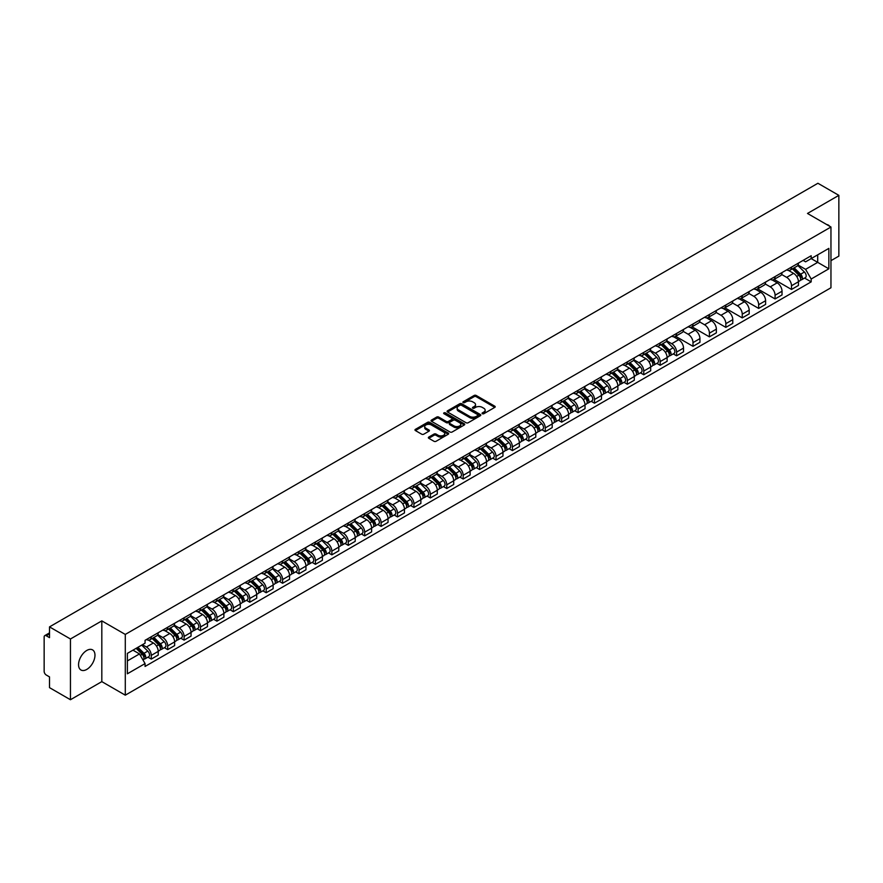 <?xml version="1.0" encoding="UTF-8"?>
<svg xmlns="http://www.w3.org/2000/svg" width="883" height="883" viewBox="0 0 883 883"><rect width="100%" height="100%" fill="white"/><g stroke="black" fill="none" stroke-linecap="round" stroke-linejoin="round"><path stroke-width="1.32" d="M482.361 413.719A1.026 0.585 0 0 0 483.807 413.719L494.778 407.383A1.457 0.839 0 0 0 495.208 406.787A1.457 0.839 0 0 0 494.778 406.191L476.191 395.463A1.457 0.839 0 0 0 474.127 395.463L463.145 401.798A1.026 0.585 0 0 0 464.59 402.626L466.014 401.809A4.68 2.704 0 0 1 472.626 401.809L474.171 402.703A4.68 2.704 0 0 1 475.54 404.613A4.68 2.704 0 0 1 474.171 406.522L472.758 407.339A1.026 0.585 0 0 0 474.204 408.178L475.617 407.361A4.68 2.704 0 0 1 482.228 407.361L483.785 408.255A4.68 2.704 0 0 1 485.153 410.154A4.68 2.704 0 0 1 483.785 412.063L482.361 412.891A1.026 0.585 0 0 0 482.361 413.719L482.361 412.891M86.766 669.424A11.611 6.7 120 0 0 94.349 659.193A11.611 6.7 120 0 0 92.572 649.888A11.611 6.7 120 0 0 86.766 650.462A11.611 6.7 120 0 0 79.183 660.694A11.611 6.7 120 0 0 80.96 669.998A11.611 6.7 120 0 0 86.766 669.424M829.579 226.214A11.611 6.7 120 0 0 828.342 225.099A11.611 6.7 120 0 0 826.764 224.58M428.774 437.085A1.457 0.839 0 0 0 428.354 437.681A1.457 0.839 0 0 0 428.774 438.277L433.995 441.29A1.457 0.839 0 0 0 436.059 441.29L448.244 434.248A1.457 0.839 0 0 0 448.674 433.652A1.457 0.839 0 0 0 448.244 433.056L429.657 422.328A1.457 0.839 0 0 0 427.593 422.328L415.396 429.359A1.457 0.839 0 0 0 414.977 429.955A1.457 0.839 0 0 0 415.396 430.551L421.699 434.193A1.457 0.839 0 0 0 423.763 434.193L428.983 431.18A1.457 0.839 0 0 0 429.414 430.584A1.457 0.839 0 0 0 428.983 429.988L425.86 428.189A3.907 2.252 0 0 1 424.712 426.588A3.907 2.252 0 0 1 427.129 424.502A3.907 2.252 0 0 1 431.39 424.988L443.63 432.063A3.907 2.252 0 0 1 444.767 433.652A3.907 2.252 0 0 1 442.361 435.738A3.907 2.252 0 0 1 438.1 435.253L436.059 434.072A1.457 0.839 0 0 0 433.995 434.072L428.774 437.085L428.774 438.277M125.287 634.424L101.821 620.881L70.452 638.983L49.514 626.886L817.912 183.267L838.85 195.353L807.492 213.454L830.958 227.008L125.287 634.424L125.287 695.175L830.958 287.759L830.958 227.008M466.114 422.747A1.457 0.839 0 0 0 468.178 422.747L480.374 415.705A1.457 0.839 0 0 0 480.794 415.109A1.457 0.839 0 0 0 480.374 414.513L461.776 403.774A1.457 0.839 0 0 0 459.712 403.774L447.526 410.816A1.457 0.839 0 0 0 447.096 411.412A1.457 0.839 0 0 0 447.526 412.008L466.114 422.747M444.37 413.939A1.026 0.585 0 0 1 445.407 414.083L464.292 424.988L452.118 432.019A1.457 0.839 0 0 1 450.054 432.019L431.467 421.279L436.677 418.288L436.677 417.074L431.467 420.087A1.457 0.839 0 0 0 431.036 420.683A1.457 0.839 0 0 0 431.467 421.279L431.467 420.087M436.677 418.288A1.457 0.839 0 0 1 438.741 418.288L438.741 417.074A1.457 0.839 0 0 0 436.677 417.074M438.741 417.074L446.279 421.434A1.457 0.839 0 0 0 448.354 421.434L451.809 419.436A1.457 0.839 0 0 0 452.239 418.84A1.457 0.839 0 0 0 451.809 418.244L443.961 413.708A1.026 0.585 0 0 1 445.407 412.869L464.303 423.785A1.457 0.839 0 0 1 464.734 424.381A1.457 0.839 0 0 1 464.303 424.977L464.303 423.785M70.452 638.983L70.452 699.733L49.514 687.647L49.514 676.897L46.258 675.009A2.98 1.722 -120 0 1 44.15 671.367L44.15 636.974A2.98 1.722 -120 0 1 44.768 635.617L49.514 632.868M830.958 260.662L838.85 256.114L838.85 195.353M70.452 699.733L101.821 681.632L125.287 695.175M49.514 626.886L49.514 637.647L46.258 635.76A2.98 1.722 -120 0 0 44.768 635.617M791.499 267.108A6.843 3.951 60 0 1 790.075 270.176L797.029 266.169A6.843 3.951 -120 0 0 798.442 263.09M781.643 274.481L786.654 277.372A6.843 3.951 60 0 1 791.499 285.761L798.442 281.743A6.843 3.951 -120 0 0 793.596 273.366L788.629 270.496M798.442 281.743L798.442 285.452L791.499 289.458L774.082 279.414M790.075 270.176A6.843 3.951 60 0 1 786.709 269.867M791.499 285.761L791.499 289.458M775.075 276.578A6.843 3.951 60 0 1 773.663 279.657L780.605 275.651A6.843 3.951 -120 0 0 782.029 272.571M757.669 288.884L775.075 298.94L782.029 294.933L782.029 291.224A6.843 3.951 -120 0 0 777.183 282.836L772.217 279.966M773.663 279.657A6.843 3.951 60 0 1 770.296 279.348M765.219 283.951L770.241 286.854A6.843 3.951 60 0 1 775.075 295.231L775.075 298.94M758.663 286.059A6.843 3.951 60 0 1 757.25 289.138L764.192 285.121A6.843 3.951 -120 0 0 765.605 282.052M741.256 298.366L758.663 308.421L765.605 304.403L765.605 300.706A6.843 3.951 -120 0 0 760.771 292.317L755.793 289.447M757.25 289.138A6.843 3.951 60 0 1 753.872 288.829M748.806 293.432L753.828 296.324A6.843 3.951 60 0 1 758.663 304.712L758.663 308.421M742.25 295.54A6.843 3.951 60 0 1 740.826 298.609L747.78 294.602A6.843 3.951 -120 0 0 749.192 291.533M724.844 307.847L742.25 317.891L749.192 313.884L749.192 310.176A6.843 3.951 -120 0 0 744.358 301.798L739.38 298.929M740.826 298.609A6.843 3.951 60 0 1 737.46 298.299M732.393 302.913L737.404 305.805A6.843 3.951 60 0 1 742.25 314.193L742.25 317.891M725.837 305.01A6.843 3.951 60 0 1 724.413 308.09L731.356 304.083A6.843 3.951 -120 0 0 732.78 301.004M708.42 317.317L725.837 327.372L732.78 323.366L732.78 319.657A6.843 3.951 -120 0 0 727.934 311.269L722.967 308.399M724.413 308.09A6.843 3.951 60 0 1 721.047 307.781M715.981 312.383L720.992 315.286A6.843 3.951 60 0 1 725.837 323.664L725.837 327.372M709.413 314.491A6.843 3.951 60 0 1 708 317.571L714.943 313.553A6.843 3.951 -120 0 0 716.367 310.485M692.007 326.798L709.413 336.853L716.367 332.836L716.367 329.138A6.843 3.951 -120 0 0 711.521 320.75L706.555 317.88M708 317.571A6.843 3.951 60 0 1 704.634 317.262M699.557 321.865L704.579 324.756A6.843 3.951 60 0 1 709.413 333.145L709.413 336.853M693 323.973A6.843 3.951 60 0 1 691.588 327.041L698.53 323.035A6.843 3.951 -120 0 0 699.943 319.966M675.594 336.28L693 346.324L699.943 342.317L699.943 338.608A6.843 3.951 -120 0 0 695.109 330.231L690.131 327.361M691.588 327.041A6.843 3.951 60 0 1 688.21 326.732M683.144 331.346L688.155 334.238A6.843 3.951 60 0 1 693 342.626L693 346.324M676.588 333.454A6.843 3.951 60 0 1 675.164 336.522L682.117 332.516A6.843 3.951 -120 0 0 683.53 329.436M673.254 353.884L676.588 355.805L683.53 351.798L683.53 348.09A6.843 3.951 -120 0 0 678.685 339.701L673.718 336.831M675.164 336.522A6.843 3.951 60 0 1 671.797 336.213M666.731 340.816L671.742 343.719A6.843 3.951 60 0 1 676.588 352.096L676.588 355.805M660.164 342.924A6.843 3.951 60 0 1 658.751 346.004L665.694 341.986A6.843 3.951 -120 0 0 667.118 338.917M656.842 363.366L660.164 365.286L667.118 361.279L667.118 357.571A6.843 3.951 -120 0 0 662.272 349.182L657.305 346.313M658.751 346.004A6.843 3.951 60 0 1 655.385 345.695M650.307 350.297L655.329 353.189A6.843 3.951 60 0 1 660.164 361.577L660.164 365.286M643.751 352.405A6.843 3.951 60 0 1 642.338 355.474L649.281 351.467A6.843 3.951 -120 0 0 650.694 348.399M640.418 372.836L643.751 374.756L650.694 370.75L650.694 367.041A6.843 3.951 -120 0 0 645.859 358.664L640.881 355.794M642.338 355.474A6.843 3.951 60 0 1 638.961 355.165M633.895 359.778L638.917 362.67A6.843 3.951 60 0 1 643.751 371.059L643.751 374.756M627.338 361.887A6.843 3.951 60 0 1 625.915 364.955L632.868 360.948A6.843 3.951 -120 0 0 634.281 357.869M624.005 382.317L627.338 384.237L634.281 380.231L634.281 376.522A6.843 3.951 -120 0 0 629.447 368.145L624.469 365.264M625.915 364.955A6.843 3.951 60 0 1 622.548 364.646M617.482 369.249L622.493 372.151A6.843 3.951 60 0 1 627.338 380.529L627.338 384.237M610.926 371.357A6.843 3.951 60 0 1 609.502 374.436L616.444 370.419A6.843 3.951 -120 0 0 617.868 367.35M607.592 391.798L610.926 393.719L617.868 389.712L617.868 386.003A6.843 3.951 -120 0 0 613.023 377.615L608.056 374.745M609.502 374.436A6.843 3.951 60 0 1 606.135 374.127M601.069 378.73L606.08 381.622A6.843 3.951 60 0 1 610.926 390.01L610.926 393.719M594.502 380.838A6.843 3.951 60 0 1 593.089 383.906L600.032 379.9A6.843 3.951 -120 0 0 601.444 376.831M591.18 401.268L594.502 403.2L601.455 399.182L601.455 395.474A6.843 3.951 -120 0 0 596.61 387.096L591.643 384.226M593.089 383.906A6.843 3.951 60 0 1 589.723 383.597M584.645 388.211L589.667 391.103A6.843 3.951 60 0 1 594.502 399.491L594.502 403.2M578.089 390.319A6.843 3.951 60 0 1 576.676 393.388L583.619 389.381A6.843 3.951 -120 0 0 585.032 386.301M574.756 410.75L578.089 412.67L585.032 408.663L585.032 404.955A6.843 3.951 -120 0 0 580.197 396.577L575.219 393.708M576.676 393.388A6.843 3.951 60 0 1 573.299 393.078M568.233 397.681L573.244 400.584A6.843 3.951 60 0 1 578.089 408.961L578.089 412.67M561.676 399.789A6.843 3.951 60 0 1 560.252 402.869L567.195 398.851A6.843 3.951 -120 0 0 568.619 395.783M558.343 420.231L561.676 422.151L568.619 418.145L568.619 414.436A6.843 3.951 -120 0 0 563.773 406.048L558.807 403.178M560.252 402.869A6.843 3.951 60 0 1 556.886 402.56M551.82 407.162L556.831 410.065A6.843 3.951 60 0 1 561.676 418.443L561.676 422.151M545.253 409.271A6.843 3.951 60 0 1 543.84 412.339L550.782 408.332A6.843 3.951 -120 0 0 552.206 405.264M541.93 429.701L545.253 431.632L552.206 427.615L552.206 423.917A6.843 3.951 -120 0 0 547.361 415.529L542.394 412.659M543.84 412.339A6.843 3.951 60 0 1 540.473 412.03M535.396 416.644L540.418 419.535A6.843 3.951 60 0 1 545.253 427.924L545.253 431.632M528.84 418.752A6.843 3.951 60 0 1 527.427 421.82L534.37 417.814A6.843 3.951 -120 0 0 535.782 414.734M525.506 439.182L528.84 441.103L535.782 437.096L535.782 433.387A6.843 3.951 -120 0 0 530.948 425.01L525.97 422.14M527.427 421.82A6.843 3.951 60 0 1 524.049 421.511M518.983 426.114L524.005 429.017A6.843 3.951 60 0 1 528.84 437.394L528.84 441.103M512.427 428.222A6.843 3.951 60 0 1 511.003 431.301L517.957 427.284A6.843 3.951 -120 0 0 519.37 424.215M509.094 448.663L512.427 450.584L519.37 446.577L519.37 442.869A6.843 3.951 -120 0 0 514.535 434.48L509.557 431.61M511.003 431.301A6.843 3.951 60 0 1 507.637 430.992M502.57 435.595L507.582 438.498A6.843 3.951 60 0 1 512.427 446.875L512.427 450.584M496.014 437.703A6.843 3.951 60 0 1 494.59 440.772L501.533 436.765A6.843 3.951 -120 0 0 502.957 433.696M492.681 458.134L496.014 460.065L502.957 456.047L502.957 452.35A6.843 3.951 -120 0 0 498.111 443.961L493.144 441.092M494.59 440.772A6.843 3.951 60 0 1 491.224 440.462M486.158 445.076L491.169 447.968A6.843 3.951 60 0 1 496.014 456.356L496.014 460.065M479.59 447.184A6.843 3.951 60 0 1 478.178 450.253L485.12 446.246A6.843 3.951 -120 0 0 486.533 443.167M476.268 467.615L479.59 469.535L486.544 465.529L486.544 461.82A6.843 3.951 -120 0 0 481.699 453.443L476.732 450.573M478.178 450.253A6.843 3.951 60 0 1 474.8 449.944M469.734 454.557L474.756 457.449A6.843 3.951 60 0 1 479.59 465.838L479.59 469.535M463.178 456.654A6.843 3.951 60 0 1 461.765 459.734L468.707 455.716A6.843 3.951 -120 0 0 470.12 452.648M459.844 477.096L463.178 479.016L470.12 475.01L470.12 471.301A6.843 3.951 -120 0 0 465.286 462.913L460.308 460.043M461.765 459.734A6.843 3.951 60 0 1 458.387 459.425M453.321 464.028L458.332 466.93A6.843 3.951 60 0 1 463.178 475.308L463.178 479.016M446.765 466.136A6.843 3.951 60 0 1 445.341 469.204L452.284 465.198A6.843 3.951 -120 0 0 453.707 462.129M443.432 486.566L446.765 488.498L453.707 484.48L453.707 480.782A6.843 3.951 -120 0 0 448.862 472.394L443.895 469.524M445.341 469.204A6.843 3.951 60 0 1 441.975 468.895M436.908 473.509L441.919 476.401A6.843 3.951 60 0 1 446.765 484.789L446.765 488.498M430.341 475.617A6.843 3.951 60 0 1 428.928 478.685L435.871 474.679A6.843 3.951 -120 0 0 437.295 471.599M427.019 496.047L430.341 497.968L437.295 493.961L437.295 490.253A6.843 3.951 -120 0 0 432.449 481.875L427.482 479.005M428.928 478.685A6.843 3.951 60 0 1 425.562 478.376M420.485 482.99L425.507 485.882A6.843 3.951 60 0 1 430.341 494.27L430.341 497.968M413.928 485.087A6.843 3.951 60 0 1 412.516 488.167L419.458 484.149A6.843 3.951 -120 0 0 420.871 481.08M410.595 505.529L413.928 507.449L420.871 503.442L420.871 499.734A6.843 3.951 -120 0 0 416.036 491.345L411.059 488.476M412.516 488.167A6.843 3.951 60 0 1 409.138 487.858M404.072 492.46L409.094 495.363A6.843 3.951 60 0 1 413.928 503.74L413.928 507.449M397.516 494.568A6.843 3.951 60 0 1 396.092 497.637L403.045 493.63A6.843 3.951 -120 0 0 404.458 490.562M394.182 514.999L397.516 516.93L404.458 512.913L404.458 509.215A6.843 3.951 -120 0 0 399.624 500.827L394.646 497.957M396.092 497.637A6.843 3.951 60 0 1 392.725 497.328M387.659 501.941L392.67 504.833A6.843 3.951 60 0 1 397.516 513.222L397.516 516.93M381.103 504.05A6.843 3.951 60 0 1 379.679 507.118L386.622 503.111A6.843 3.951 -120 0 0 388.045 500.032M377.769 524.48L381.103 526.4L388.045 522.394L388.045 518.685A6.843 3.951 -120 0 0 383.2 510.308L378.233 507.438M379.679 507.118A6.843 3.951 60 0 1 376.313 506.809M371.246 511.423L376.257 514.314A6.843 3.951 60 0 1 381.103 522.703L381.103 526.4M364.679 513.52A6.843 3.951 60 0 1 363.266 516.599L370.209 512.593A6.843 3.951 -120 0 0 371.622 509.513M361.357 533.961L364.679 535.882L371.622 531.875L371.622 528.166A6.843 3.951 -120 0 0 366.787 519.778L361.82 516.908M363.266 516.599A6.843 3.951 60 0 1 359.889 516.29M354.823 520.893L359.845 523.796A6.843 3.951 60 0 1 364.679 532.173L364.679 535.882M348.266 523.001A6.843 3.951 60 0 1 346.853 526.069L353.796 522.063A6.843 3.951 -120 0 0 355.209 518.994M344.933 543.442L348.266 545.363L355.209 541.345L355.209 537.648A6.843 3.951 -120 0 0 350.374 529.259L345.396 526.389M346.853 526.069A6.843 3.951 60 0 1 343.476 525.771M338.41 530.374L343.421 533.266A6.843 3.951 60 0 1 348.266 541.654L348.266 545.363M331.853 532.482A6.843 3.951 60 0 1 330.43 535.551L337.372 531.544A6.843 3.951 -120 0 0 338.796 528.464M328.52 552.913L331.853 554.833L338.796 550.826L338.796 547.118A6.843 3.951 -120 0 0 333.951 538.74L328.984 535.871M330.43 535.551A6.843 3.951 60 0 1 327.063 535.241M321.997 539.855L327.008 542.747A6.843 3.951 60 0 1 331.853 551.135L331.853 554.833M315.43 541.952A6.843 3.951 60 0 1 314.017 545.032L320.959 541.025A6.843 3.951 -120 0 0 322.383 537.946M312.107 562.394L315.43 564.314L322.383 560.308L322.383 556.599A6.843 3.951 -120 0 0 317.538 548.211L312.571 545.341M314.017 545.032A6.843 3.951 60 0 1 310.65 544.723M305.573 549.325L310.595 552.228A6.843 3.951 60 0 1 315.43 560.606L315.43 564.314M299.017 551.433A6.843 3.951 60 0 1 297.604 554.513L304.547 550.495A6.843 3.951 -120 0 0 305.959 547.427M295.684 571.875L299.017 573.795L305.959 569.778L305.959 566.08A6.843 3.951 -120 0 0 301.125 557.692L296.147 554.822M297.604 554.513A6.843 3.951 60 0 1 294.227 554.204M289.16 558.807L294.182 561.698A6.843 3.951 60 0 1 299.017 570.087L299.017 573.795M282.604 560.915A6.843 3.951 60 0 1 281.18 563.983L288.134 559.977A6.843 3.951 -120 0 0 289.547 556.908M279.271 581.345L282.604 583.266L289.547 579.259L289.547 575.55A6.843 3.951 -120 0 0 284.701 567.173L279.734 564.303M281.18 563.983A6.843 3.951 60 0 1 277.814 563.674M272.748 568.288L277.759 571.18A6.843 3.951 60 0 1 282.604 579.568L282.604 583.266M266.18 570.385A6.843 3.951 60 0 1 264.768 573.464L271.71 569.458A6.843 3.951 -120 0 0 273.134 566.378M262.858 590.826L266.191 592.747L273.134 588.74L273.134 585.032A6.843 3.951 -120 0 0 268.289 576.643L263.322 573.773M264.768 573.464A6.843 3.951 60 0 1 261.401 573.155M256.324 577.758L261.346 580.661A6.843 3.951 60 0 1 266.191 589.038L266.191 592.747M249.768 579.866A6.843 3.951 60 0 1 248.355 582.946L255.297 578.928A6.843 3.951 -120 0 0 256.71 575.859M246.445 600.308L249.768 602.228L256.71 598.21L256.71 594.513A6.843 3.951 -120 0 0 251.876 586.124L246.909 583.255M248.355 582.946A6.843 3.951 60 0 1 244.977 582.637M239.911 587.239L244.933 590.131A6.843 3.951 60 0 1 249.768 598.519L249.768 602.228M233.355 589.347A6.843 3.951 60 0 1 231.931 592.416L238.885 588.409A6.843 3.951 -120 0 0 240.297 585.341M230.022 609.778L233.355 611.698L240.297 607.692L240.297 603.983A6.843 3.951 -120 0 0 235.463 595.606L230.485 592.736M231.931 592.416A6.843 3.951 60 0 1 228.565 592.107M223.498 596.72L228.509 599.612A6.843 3.951 60 0 1 233.355 608.001L233.355 611.698M216.942 598.829A6.843 3.951 60 0 1 215.518 601.897L222.461 597.89A6.843 3.951 -120 0 0 223.885 594.811M213.609 619.259L216.942 621.179L223.885 617.173L223.885 613.464A6.843 3.951 -120 0 0 219.039 605.076L214.072 602.206M215.518 601.897A6.843 3.951 60 0 1 212.152 601.588M207.086 606.191L212.097 609.093A6.843 3.951 60 0 1 216.942 617.471L216.942 621.179M200.518 608.299A6.843 3.951 60 0 1 199.105 611.378L206.048 607.361A6.843 3.951 -120 0 0 207.472 604.292M197.196 628.74L200.518 630.661L207.472 626.654L207.472 622.945A6.843 3.951 -120 0 0 202.626 614.557L197.66 611.687M199.105 611.378A6.843 3.951 60 0 1 195.739 611.069M190.662 615.672L195.684 618.564A6.843 3.951 60 0 1 200.518 626.952L200.518 630.661M184.106 617.78A6.843 3.951 60 0 1 182.693 620.848L189.635 616.842A6.843 3.951 -120 0 0 191.048 613.773M180.772 638.21L184.106 640.131L191.048 636.124L191.048 632.416A6.843 3.951 -120 0 0 186.214 624.038L181.236 621.168M182.693 620.848A6.843 3.951 60 0 1 179.315 620.539M174.249 625.153L179.271 628.045A6.843 3.951 60 0 1 184.106 636.433L184.106 640.131M167.693 627.261A6.843 3.951 60 0 1 166.269 630.33L173.223 626.323A6.843 3.951 -120 0 0 174.635 623.243M164.359 647.692L167.693 649.612L174.635 645.605L174.635 641.897A6.843 3.951 -120 0 0 169.79 633.508L164.823 630.639M166.269 630.33A6.843 3.951 60 0 1 162.902 630.02M157.836 634.623L162.847 637.526A6.843 3.951 60 0 1 167.693 645.903L167.693 649.612M151.269 636.731A6.843 3.951 60 0 1 149.856 639.811L156.799 635.793A6.843 3.951 -120 0 0 158.223 632.725M147.947 657.173L151.28 659.093L158.223 655.087L158.223 651.378A6.843 3.951 -120 0 0 153.377 642.99L148.41 640.12M149.856 639.811A6.843 3.951 60 0 1 146.49 639.502M142.439 644.689L146.435 646.996A6.843 3.951 60 0 1 151.28 655.385L151.28 659.093M803.122 260.397L805.594 261.821L828.85 248.388L817.702 254.834L817.702 262.361L805.594 269.348L798.055 264.999M127.384 660.914L139.492 653.928L145.066 663.586L127.384 673.795L127.384 653.376L145.066 643.177L145.066 640.318L811.179 255.739L811.179 258.598L828.85 268.807L811.179 279.017L805.594 269.348M828.85 248.388L828.85 268.807M145.066 663.586L145.066 666.444L811.179 281.865L811.179 279.017M101.821 620.881L101.821 681.632M139.492 653.928L132.969 650.164M804.579 278.068L811.179 281.865M482.769 413.862L483.785 413.277A4.68 2.704 0 0 0 485.153 411.379L485.153 410.154M475.54 404.613L475.54 405.827A4.68 2.704 0 0 1 474.171 407.736L473.167 408.321M494.778 406.191L494.778 407.383L476.191 396.677A1.457 0.839 0 0 0 474.127 396.677L463.553 402.769M480.374 414.513L480.374 415.705L461.776 404.988A1.457 0.839 0 0 0 459.712 404.988L447.549 412.019M477.791 415.529A1.026 0.585 0 0 0 477.791 414.69L461.467 405.264A1.026 0.585 0 0 0 460.021 405.264L458.52 406.136A4.68 2.704 0 0 0 457.151 408.045A4.68 2.704 0 0 0 458.52 409.955L469.679 416.39A4.68 2.704 0 0 0 476.29 416.39L477.791 415.529L477.791 416.743A1.026 0.585 0 0 0 478.089 416.323L478.089 415.109M457.151 408.045L457.151 409.259A4.68 2.704 0 0 0 458.52 411.169L458.52 409.955M477.791 416.743L476.29 417.604A4.68 2.704 0 0 1 469.679 417.604L458.52 411.169M438.741 418.288L446.279 422.648A1.457 0.839 0 0 0 448.354 422.648L451.809 420.65A1.457 0.839 0 0 0 452.239 420.054L452.239 418.84M454.105 425.948A3.907 2.252 0 0 0 458.365 426.434A3.907 2.252 0 0 0 460.783 424.348A3.907 2.252 0 0 0 459.635 422.758L455.319 420.264A1.457 0.839 0 0 0 453.255 420.264L449.8 422.262A1.457 0.839 0 0 0 449.37 422.858A1.457 0.839 0 0 0 449.8 423.454L454.105 425.948L454.105 427.162A3.907 2.252 0 0 0 458.365 427.648A3.907 2.252 0 0 0 460.783 425.562L460.783 424.348M449.37 422.858L449.37 424.072A1.457 0.839 0 0 0 449.8 424.668L449.8 423.454M454.105 427.162L449.8 424.668M444.767 433.652L444.767 434.866A3.907 2.252 0 0 1 442.361 436.953A3.907 2.252 0 0 1 438.1 436.467L436.059 435.286A1.457 0.839 0 0 0 433.995 435.286L428.796 438.288M424.712 426.588L424.712 427.802A3.907 2.252 0 0 0 425.86 429.403L425.86 428.189M428.983 429.988L428.983 431.18L425.86 429.403M448.244 433.056L448.244 434.248L429.657 423.542A1.457 0.839 0 0 0 427.593 423.542L415.418 430.562L415.396 429.359M792.382 268.851L798.85 275.231A3.72 2.152 60 0 1 799.832 280.805L798.442 281.611M793.674 270.121L796.411 271.699M793.1 268.432L800.175 275.419A1.788 1.026 60 0 1 800.649 278.101A1.788 1.026 60 0 1 800.484 278.167M794.17 267.814L800.638 274.194A3.72 2.152 60 0 1 801.621 279.779A3.72 2.152 60 0 1 800.495 279.889M797.79 265.463L804.424 272.008A3.72 2.152 60 0 1 805.406 277.582L801.621 279.779M661.047 344.668L667.515 351.048A3.72 2.152 60 0 1 668.497 356.633L667.118 357.427M662.338 345.948L665.087 347.527M661.764 344.26L668.85 351.246A1.788 1.026 60 0 1 669.325 353.917A1.788 1.026 60 0 1 669.159 353.984M662.846 343.642L669.303 350.021A3.72 2.152 60 0 1 670.285 355.595A3.72 2.152 60 0 1 669.171 355.717M666.455 341.279L673.1 347.836A3.72 2.152 60 0 1 674.082 353.41L670.285 355.595M644.634 354.149L651.102 360.529A3.72 2.152 60 0 1 652.084 366.103L650.694 366.909M645.926 355.419L648.663 357.008M645.352 353.73L652.438 360.717A1.788 1.026 60 0 1 652.901 363.399A1.788 1.026 60 0 1 652.747 363.465M646.422 353.112L652.89 359.491A3.72 2.152 60 0 1 653.873 365.076A3.72 2.152 60 0 1 652.747 365.198M650.043 350.761L656.676 357.306A3.72 2.152 60 0 1 657.658 362.891L653.873 365.076M628.221 363.63L634.689 370.01A3.72 2.152 60 0 1 635.672 375.584L634.281 376.39M629.513 364.9L632.25 366.478M628.939 363.211L636.014 370.198A1.788 1.026 60 0 1 636.488 372.88A1.788 1.026 60 0 1 636.323 372.935M630.009 362.593L636.477 368.973A3.72 2.152 60 0 1 637.46 374.547A3.72 2.152 60 0 1 636.334 374.668M633.63 360.242L640.263 366.787A3.72 2.152 60 0 1 641.246 372.361L637.46 374.547M611.809 373.101L618.277 379.48A3.72 2.152 60 0 1 619.248 385.065L617.868 385.86M613.089 374.381L615.837 375.959M612.526 372.692L619.601 379.679A1.788 1.026 60 0 1 620.076 382.35A1.788 1.026 60 0 1 619.91 382.416M613.597 372.074L620.065 378.454A3.72 2.152 60 0 1 621.047 384.028A3.72 2.152 60 0 1 619.921 384.149M617.217 369.712L623.851 376.268A3.72 2.152 60 0 1 624.833 381.842L621.047 384.028M595.385 382.582L601.853 388.962A3.72 2.152 60 0 1 602.835 394.535L601.444 395.341M596.676 383.851L599.425 385.441M596.102 382.162L603.188 389.149A1.788 1.026 60 0 1 603.663 391.831A1.788 1.026 60 0 1 603.497 391.897M597.173 381.544L603.641 387.924A3.72 2.152 60 0 1 604.623 393.509A3.72 2.152 60 0 1 603.497 393.63M600.793 379.193L607.438 385.739A3.72 2.152 60 0 1 608.409 391.324L604.623 393.509M578.972 392.063L585.44 398.443A3.72 2.152 60 0 1 586.422 404.017L585.032 404.822M580.263 393.332L583.001 394.911M579.69 391.644L586.776 398.63A1.788 1.026 60 0 1 587.239 401.312A1.788 1.026 60 0 1 587.085 401.379M580.76 391.026L587.228 397.405A3.72 2.152 60 0 1 588.21 402.979A3.72 2.152 60 0 1 587.085 403.101M584.38 388.675L591.014 395.22A3.72 2.152 60 0 1 591.996 400.794L588.21 402.979M562.559 401.533L569.027 407.913A3.72 2.152 60 0 1 570.01 413.498L568.619 414.293M563.851 402.814L566.588 404.392M563.277 401.125L570.352 408.112A1.788 1.026 60 0 1 570.826 410.783A1.788 1.026 60 0 1 570.661 410.849M564.347 400.507L570.815 406.886A3.72 2.152 60 0 1 571.798 412.46A3.72 2.152 60 0 1 570.672 412.582M567.968 398.145L574.601 404.701A3.72 2.152 60 0 1 575.584 410.275L571.798 412.46M546.135 411.014L552.603 417.394A3.72 2.152 60 0 1 553.586 422.968L552.206 423.774M547.427 412.284L550.175 413.873M546.853 410.595L553.939 417.582A1.788 1.026 60 0 1 554.414 420.264A1.788 1.026 60 0 1 554.248 420.33M547.935 409.977L554.392 416.357A3.72 2.152 60 0 1 555.374 421.942A3.72 2.152 60 0 1 554.259 422.063M551.544 407.626L558.188 414.171A3.72 2.152 60 0 1 559.171 419.756L555.374 421.942M529.723 420.496L536.191 426.875A3.72 2.152 60 0 1 537.173 432.449L535.782 433.255M531.014 421.765L533.751 423.343M530.44 420.076L537.526 427.063A1.788 1.026 60 0 1 537.99 429.745A1.788 1.026 60 0 1 537.835 429.811M531.511 419.458L537.979 425.838A3.72 2.152 60 0 1 538.961 431.412A3.72 2.152 60 0 1 537.835 431.533M535.131 417.107L541.765 423.652A3.72 2.152 60 0 1 542.747 429.226L538.961 431.412M513.31 429.966L519.778 436.345A3.72 2.152 60 0 1 520.76 441.93L519.37 442.725M514.601 431.246L517.339 432.825M514.027 429.557L521.102 436.544A1.788 1.026 60 0 1 521.577 439.215A1.788 1.026 60 0 1 521.411 439.281M515.098 428.939L521.566 435.319A3.72 2.152 60 0 1 522.548 440.893A3.72 2.152 60 0 1 521.423 441.014M518.718 426.577L525.352 433.134A3.72 2.152 60 0 1 526.334 438.708L522.548 440.893M496.897 439.447L503.365 445.827A3.72 2.152 60 0 1 504.336 451.401L502.957 452.206M498.178 440.716L500.926 442.306M497.615 439.028L504.69 446.014A1.788 1.026 60 0 1 505.164 448.696A1.788 1.026 60 0 1 504.999 448.763M498.685 438.409L505.153 444.789A3.72 2.152 60 0 1 506.136 450.374A3.72 2.152 60 0 1 505.01 450.496M502.306 436.059L508.939 442.604A3.72 2.152 60 0 1 509.921 448.189L506.136 450.374M480.473 448.928L486.941 455.308A3.72 2.152 60 0 1 487.924 460.882L486.533 461.688M481.765 450.198L484.513 451.776M481.191 448.509L488.277 455.496A1.788 1.026 60 0 1 488.752 458.178A1.788 1.026 60 0 1 488.586 458.244M482.261 447.891L488.729 454.27A3.72 2.152 60 0 1 489.712 459.855A3.72 2.152 60 0 1 488.586 459.966M485.882 445.54L492.526 452.085A3.72 2.152 60 0 1 493.498 457.659L489.712 459.855M464.061 458.398L470.529 464.778A3.72 2.152 60 0 1 471.511 470.363L470.12 471.158M465.352 459.679L468.089 461.257M464.778 457.99L471.864 464.977A1.788 1.026 60 0 1 472.328 467.648A1.788 1.026 60 0 1 472.173 467.714M465.849 457.372L472.317 463.752A3.72 2.152 60 0 1 473.299 469.326A3.72 2.152 60 0 1 472.173 469.447M469.469 455.021L476.103 461.566A3.72 2.152 60 0 1 477.085 467.14L473.299 469.326M447.648 467.88L454.116 474.259A3.72 2.152 60 0 1 455.098 479.833L453.707 480.639M448.939 469.149L451.677 470.738M448.365 467.471L455.44 474.447A1.788 1.026 60 0 1 455.915 477.129A1.788 1.026 60 0 1 455.749 477.195M449.436 466.842L455.904 473.233A3.72 2.152 60 0 1 456.886 478.807A3.72 2.152 60 0 1 455.76 478.928M453.056 464.491L459.69 471.036A3.72 2.152 60 0 1 460.672 476.621L456.886 478.807M431.224 477.361L437.692 483.741A3.72 2.152 60 0 1 438.674 489.314L437.295 490.12M432.515 478.63L435.264 480.209M431.942 476.941L439.028 483.928A1.788 1.026 60 0 1 439.502 486.61A1.788 1.026 60 0 1 439.337 486.676M433.023 476.323L439.48 482.703A3.72 2.152 60 0 1 440.462 488.288A3.72 2.152 60 0 1 439.348 488.398M436.632 473.972L443.277 480.518A3.72 2.152 60 0 1 444.259 486.091L440.462 488.288M414.811 486.831L421.279 493.211A3.72 2.152 60 0 1 422.262 498.796L420.871 499.59M416.103 488.111L418.84 489.69M415.529 486.423L422.615 493.409A1.788 1.026 60 0 1 423.078 496.08A1.788 1.026 60 0 1 422.924 496.147M416.599 485.805L423.067 492.184A3.72 2.152 60 0 1 424.05 497.758A3.72 2.152 60 0 1 422.924 497.88M420.22 483.454L426.853 489.999A3.72 2.152 60 0 1 427.836 495.573L424.05 497.758M398.399 496.312L404.867 502.692A3.72 2.152 60 0 1 405.849 508.266L404.458 509.072M399.69 497.582L402.427 499.171M399.116 495.904L406.191 502.891A1.788 1.026 60 0 1 406.666 505.562A1.788 1.026 60 0 1 406.5 505.628M400.187 495.286L406.655 501.665A3.72 2.152 60 0 1 407.637 507.239A3.72 2.152 60 0 1 406.511 507.361M403.807 492.924L410.44 499.469A3.72 2.152 60 0 1 411.423 505.054L407.637 507.239M381.986 505.793L388.443 512.173A3.72 2.152 60 0 1 389.425 517.747L388.045 518.553M383.266 507.063L386.014 508.641M382.703 505.374L389.778 512.361A1.788 1.026 60 0 1 390.253 515.043A1.788 1.026 60 0 1 390.087 515.109M383.774 504.756L390.242 511.136A3.72 2.152 60 0 1 391.213 516.721A3.72 2.152 60 0 1 390.098 516.831M387.394 502.405L394.028 508.95A3.72 2.152 60 0 1 395.01 514.524L391.213 516.721M365.562 515.264L372.03 521.643A3.72 2.152 60 0 1 373.012 527.228L371.622 528.023M366.853 516.544L369.602 518.122M366.279 514.855L373.366 521.842A1.788 1.026 60 0 1 373.84 524.513A1.788 1.026 60 0 1 373.675 524.579M367.35 514.237L373.818 520.617A3.72 2.152 60 0 1 374.8 526.191A3.72 2.152 60 0 1 373.675 526.312M370.97 511.886L377.615 518.431A3.72 2.152 60 0 1 378.586 524.005L374.8 526.191M349.149 524.745L355.617 531.125A3.72 2.152 60 0 1 356.6 536.709L355.209 537.504M350.441 526.014L353.178 527.604M349.867 524.336L356.953 531.323A1.788 1.026 60 0 1 357.416 533.994A1.788 1.026 60 0 1 357.262 534.06M350.937 523.718L357.405 530.098A3.72 2.152 60 0 1 358.388 535.672A3.72 2.152 60 0 1 357.262 535.793M354.558 521.356L361.191 527.902A3.72 2.152 60 0 1 362.173 533.487L358.388 535.672M332.736 534.226L339.204 540.606A3.72 2.152 60 0 1 340.187 546.18L338.796 546.985M334.028 535.495L336.765 537.074M333.454 533.807L340.529 540.793A1.788 1.026 60 0 1 341.004 543.475A1.788 1.026 60 0 1 340.838 543.542M334.525 533.189L340.993 539.568A3.72 2.152 60 0 1 341.975 545.153A3.72 2.152 60 0 1 340.849 545.264M338.145 530.838L344.778 537.383A3.72 2.152 60 0 1 345.761 542.957L341.975 545.153M316.313 543.696L322.781 550.076A3.72 2.152 60 0 1 323.763 555.661L322.372 556.456M317.604 544.977L320.352 546.555M317.03 543.288L324.116 550.275A1.788 1.026 60 0 1 324.591 552.946A1.788 1.026 60 0 1 324.425 553.012M318.112 542.67L324.569 549.049A3.72 2.152 60 0 1 325.551 554.623A3.72 2.152 60 0 1 324.436 554.745M321.721 540.319L328.366 546.864A3.72 2.152 60 0 1 329.348 552.438L325.551 554.623M299.9 553.177L306.368 559.557A3.72 2.152 60 0 1 307.35 565.142L305.959 565.937M301.191 554.447L303.929 556.036M300.617 552.769L307.703 559.756A1.788 1.026 60 0 1 308.167 562.427A1.788 1.026 60 0 1 308.012 562.493M301.688 552.151L308.156 558.531A3.72 2.152 60 0 1 309.138 564.105A3.72 2.152 60 0 1 308.012 564.226M305.308 549.789L311.942 556.334A3.72 2.152 60 0 1 312.924 561.919L309.138 564.105M283.487 562.659L289.955 569.038A3.72 2.152 60 0 1 290.937 574.612L289.547 575.418M284.779 563.928L287.516 565.517M284.205 562.239L291.28 569.226A1.788 1.026 60 0 1 291.754 571.908A1.788 1.026 60 0 1 291.589 571.974M285.275 561.621L291.743 568.001A3.72 2.152 60 0 1 292.726 573.586A3.72 2.152 60 0 1 291.6 573.696M288.896 559.27L295.529 565.815A3.72 2.152 60 0 1 296.511 571.389L292.726 573.586M267.074 572.14L273.531 578.52A3.72 2.152 60 0 1 274.514 584.093L273.134 584.899M268.355 573.409L271.103 574.988M267.792 571.72L274.867 578.707A1.788 1.026 60 0 1 275.341 581.389A1.788 1.026 60 0 1 275.176 581.444M268.862 571.102L275.33 577.482A3.72 2.152 60 0 1 276.302 583.056A3.72 2.152 60 0 1 275.187 583.177M272.483 568.751L279.116 575.297A3.72 2.152 60 0 1 280.099 580.871L276.302 583.056M250.651 581.61L257.119 587.99A3.72 2.152 60 0 1 258.101 593.575L256.71 594.369M251.942 582.879L254.679 584.469M251.368 581.202L258.454 588.188A1.788 1.026 60 0 1 258.929 590.859A1.788 1.026 60 0 1 258.763 590.926M252.439 580.584L258.907 586.963A3.72 2.152 60 0 1 259.889 592.537A3.72 2.152 60 0 1 258.763 592.659M256.059 578.222L262.692 584.767A3.72 2.152 60 0 1 263.675 590.352L259.889 592.537M234.238 591.091L240.706 597.471A3.72 2.152 60 0 1 241.688 603.045L240.297 603.851M235.529 592.361L238.267 593.95M234.955 590.672L242.041 597.659A1.788 1.026 60 0 1 242.505 600.341A1.788 1.026 60 0 1 242.35 600.407M236.026 590.054L242.494 596.433A3.72 2.152 60 0 1 243.476 602.018A3.72 2.152 60 0 1 242.35 602.14M239.646 587.703L246.28 594.248A3.72 2.152 60 0 1 247.262 599.833L243.476 602.018M217.825 600.572L224.293 606.952A3.72 2.152 60 0 1 225.275 612.526L223.885 613.332M219.116 601.842L221.854 603.42M218.542 600.153L225.618 607.14A1.788 1.026 60 0 1 226.092 609.822A1.788 1.026 60 0 1 225.927 609.877M219.613 599.535L226.081 605.915A3.72 2.152 60 0 1 227.063 611.489A3.72 2.152 60 0 1 225.938 611.61M223.233 597.184L229.867 603.729A3.72 2.152 60 0 1 230.849 609.303L227.063 611.489M201.401 610.043L207.869 616.422A3.72 2.152 60 0 1 208.852 622.007L207.461 622.802M202.693 611.312L205.441 612.901M202.119 609.634L209.205 616.621A1.788 1.026 60 0 1 209.679 619.292A1.788 1.026 60 0 1 209.514 619.358M203.189 609.016L209.657 615.396A3.72 2.152 60 0 1 210.64 620.97A3.72 2.152 60 0 1 209.525 621.091M206.81 606.654L213.454 613.21A3.72 2.152 60 0 1 214.437 618.784L210.64 620.97M184.988 619.524L191.456 625.904A3.72 2.152 60 0 1 192.439 631.477L191.048 632.283M186.28 620.793L189.017 622.383M185.706 619.104L192.792 626.091A1.788 1.026 60 0 1 193.256 628.773A1.788 1.026 60 0 1 193.101 628.839M186.777 618.486L193.245 624.866A3.72 2.152 60 0 1 194.227 630.451A3.72 2.152 60 0 1 193.101 630.572M190.397 616.135L197.03 622.681A3.72 2.152 60 0 1 198.013 628.266L194.227 630.451M168.576 629.005L175.044 635.385A3.72 2.152 60 0 1 176.026 640.959L174.635 641.764M169.867 630.274L172.604 631.853M169.293 628.586L176.368 635.572A1.788 1.026 60 0 1 176.843 638.254A1.788 1.026 60 0 1 176.677 638.31M170.364 627.968L176.832 634.347A3.72 2.152 60 0 1 177.814 639.921A3.72 2.152 60 0 1 176.688 640.043M173.984 625.617L180.618 632.162A3.72 2.152 60 0 1 181.6 637.736L177.814 639.921M152.163 638.475L158.62 644.855A3.72 2.152 60 0 1 159.602 650.44L158.223 651.235M153.443 639.756L156.192 641.334M152.88 638.067L159.955 645.054A1.788 1.026 60 0 1 160.43 647.725A1.788 1.026 60 0 1 160.264 647.791M153.951 637.449L160.419 643.828A3.72 2.152 60 0 1 161.39 649.402A3.72 2.152 60 0 1 160.276 649.524M157.571 635.087L164.205 641.643A3.72 2.152 60 0 1 165.187 647.217L161.39 649.402M136.125 648.332L142.207 654.336A3.72 2.152 60 0 1 143.189 659.91L143.002 660.02M137.031 649.226L139.768 650.815M136.843 647.923L143.543 654.524A1.788 1.026 60 0 1 144.017 657.206A1.788 1.026 60 0 1 143.852 657.272M137.914 647.305L143.995 653.299A3.72 2.152 60 0 1 144.978 658.884A3.72 2.152 60 0 1 143.852 659.005M141.699 645.12L147.781 651.113A3.72 2.152 60 0 1 148.763 656.698L144.978 658.884M167.693 645.903L174.635 641.897M184.106 636.433L191.048 632.416M200.518 626.952L207.472 622.945M216.942 617.471L223.885 613.464M233.355 608.001L240.297 603.983M249.768 598.519L256.71 594.513M266.191 589.038L273.134 585.032M282.604 579.568L289.547 575.55M299.017 570.087L305.959 566.08M315.43 560.606L322.383 556.599M331.853 551.135L338.796 547.118M348.266 541.654L355.209 537.648M364.679 532.173L371.622 528.166M381.103 522.703L388.045 518.685M397.516 513.222L404.458 509.215M413.928 503.74L420.871 499.734M430.341 494.27L437.295 490.253M446.765 484.789L453.707 480.782M463.178 475.308L470.12 471.301M479.59 465.838L486.544 461.82M496.014 456.356L502.957 452.35M512.427 446.875L519.37 442.869M528.84 437.394L535.782 433.387M545.253 427.924L552.206 423.917M561.676 418.443L568.619 414.436M578.089 408.961L585.032 404.955M594.502 399.491L601.455 395.474M610.926 390.01L617.868 386.003M627.338 380.529L634.281 376.522M643.751 371.059L650.694 367.041M660.164 361.577L667.118 357.571M676.588 352.096L683.53 348.09M693 342.626L699.943 338.608M709.413 333.145L716.367 329.138M725.837 323.664L732.78 319.657M742.25 314.193L749.192 310.176M758.663 304.712L765.605 300.706M775.075 295.231L782.029 291.224M151.28 655.385L158.223 651.378M146.435 646.996L153.377 642.99M162.847 637.526L169.79 633.508M179.271 628.045L186.214 624.038M195.684 618.564L202.626 614.557M212.097 609.093L219.039 605.076M228.509 599.612L235.463 595.606M244.933 590.131L251.876 586.124M261.346 580.661L268.289 576.643M277.759 571.18L284.701 567.173M294.182 561.698L301.125 557.692M310.595 552.228L317.538 548.211M327.008 542.747L333.951 538.74M343.421 533.266L350.374 529.259M359.845 523.796L366.787 519.778M376.257 514.314L383.2 510.308M392.67 504.833L399.624 500.827M409.094 495.363L416.036 491.345M425.507 485.882L432.449 481.875M441.919 476.401L448.862 472.394M458.332 466.93L465.286 462.913M474.756 457.449L481.699 453.443M491.169 447.968L498.111 443.961M507.582 438.498L514.535 434.48M524.005 429.017L530.948 425.01M540.418 419.535L547.361 415.529M556.831 410.065L563.773 406.048M573.244 400.584L580.197 396.577M589.667 391.103L596.61 387.096M606.08 381.622L613.023 377.615M622.493 372.151L629.447 368.145M638.917 362.67L645.859 358.664M655.329 353.189L662.272 349.182M671.742 343.719L678.685 339.701M688.155 334.238L695.109 330.231M704.579 324.756L711.521 320.75M720.992 315.286L727.934 311.269M737.404 305.805L744.358 301.798M753.828 296.324L760.771 292.317M770.241 286.854L777.183 282.836M786.654 277.372L793.596 273.366M49.514 633.873L46.258 635.76M483.785 413.277L483.785 412.063M472.758 408.178L472.758 407.339M474.171 407.736L474.171 406.522M463.145 402.626L463.145 401.798M474.127 396.677L474.127 395.463M476.191 396.677L476.191 395.463M447.526 412.008L447.526 410.816M459.712 404.988L459.712 403.774M461.776 404.988L461.776 403.774M469.679 417.604L469.679 416.39M476.29 417.604L476.29 416.39M446.279 422.648L446.279 421.434M448.354 422.648L448.354 421.434M451.809 420.65L451.809 419.436M445.407 414.083L445.407 412.869M433.995 435.286L433.995 434.072M436.059 435.286L436.059 434.072M438.1 436.467L438.1 435.253M427.593 423.542L427.593 422.328M429.657 423.542L429.657 422.328M798.85 275.231L796.709 276.467M801.024 277.284L800.351 277.67M804.424 272.008L800.638 274.194M667.515 351.048L665.385 352.284M669.689 353.101L669.027 353.487M673.1 347.836L669.303 350.021M651.102 360.529L648.972 361.765M653.277 362.582L652.603 362.968M656.676 357.306L652.89 359.491M634.689 370.01L632.548 371.235M636.864 372.063L636.19 372.449M640.263 366.787L636.477 368.973M618.277 379.48L616.135 380.716M620.44 381.533L619.778 381.92M623.851 376.268L620.065 378.454M601.853 388.962L599.723 390.198M604.027 391.014L603.354 391.401M607.438 385.739L603.641 387.924M585.44 398.443L583.299 399.668M587.614 400.496L586.941 400.882M591.014 395.22L587.228 397.405M569.027 407.913L566.886 409.149M571.202 409.966L570.528 410.352M574.601 404.701L570.815 406.886M552.603 417.394L550.473 418.63M554.778 419.447L554.105 419.833M558.188 414.171L554.392 416.357M536.191 426.875L534.049 428.1M538.365 428.928L537.692 429.315M541.765 423.652L537.979 425.838M519.778 436.345L517.637 437.582M521.952 438.398L521.279 438.785M525.352 433.134L521.566 435.319M503.365 445.827L501.224 447.063M505.529 447.88L504.866 448.266M508.939 442.604L505.153 444.789M486.941 455.308L484.811 456.533M489.116 457.361L488.442 457.747M492.526 452.085L488.729 454.27M470.529 464.778L468.387 466.014M472.703 466.831L472.03 467.217M476.103 461.566L472.317 463.752M454.116 474.259L451.975 475.495M456.29 476.312L455.617 476.699M459.69 471.036L455.904 473.233M437.692 483.741L435.562 484.977M439.866 485.793L439.193 486.18M443.277 480.518L439.48 482.703M421.279 493.211L419.138 494.447M423.454 495.264L422.78 495.65M426.853 489.999L423.067 492.184M404.867 502.692L402.725 503.928M407.041 504.745L406.368 505.131M410.44 499.469L406.655 501.665M388.443 512.173L386.312 513.409M390.617 514.226L389.955 514.612M394.028 508.95L390.242 511.136M372.03 521.643L369.9 522.879M374.204 523.696L373.531 524.083M377.615 518.431L373.818 520.617M355.617 531.125L353.476 532.361M357.792 533.177L357.118 533.564M361.191 527.902L357.405 530.098M339.204 540.606L337.063 541.842M341.368 542.659L340.706 543.045M344.778 537.383L340.993 539.568M322.781 550.076L320.65 551.312M324.955 552.129L324.282 552.526M328.366 546.864L324.569 549.049M306.368 559.557L304.227 560.793M308.542 561.61L307.869 561.996M311.942 556.334L308.156 558.531M289.955 569.038L287.814 570.275M292.13 571.091L291.456 571.478M295.529 565.815L291.743 568.001M273.531 578.52L271.401 579.745M275.706 580.561L275.043 580.959M279.116 575.297L275.33 577.482M257.119 587.99L254.988 589.226M259.293 590.043L258.62 590.429M262.692 584.767L258.907 586.963M240.706 597.471L238.565 598.707M242.88 599.524L242.207 599.91M246.28 594.248L242.494 596.433M224.293 606.952L222.152 608.177M226.456 608.994L225.794 609.391M229.867 603.729L226.081 605.915M207.869 616.422L205.739 617.659M210.044 618.475L209.37 618.862M213.454 613.21L209.657 615.396M191.456 625.904L189.315 627.14M193.631 627.956L192.958 628.343M197.03 622.681L193.245 624.866M175.044 635.385L172.902 636.61M177.218 637.438L176.545 637.824M180.618 632.162L176.832 634.347M158.62 644.855L156.49 646.091M160.794 646.908L160.132 647.294M164.205 641.643L160.419 643.828M142.207 654.336L140.342 655.407M144.382 656.389L143.708 656.775M147.781 651.113L143.995 653.299"/></g></svg>
